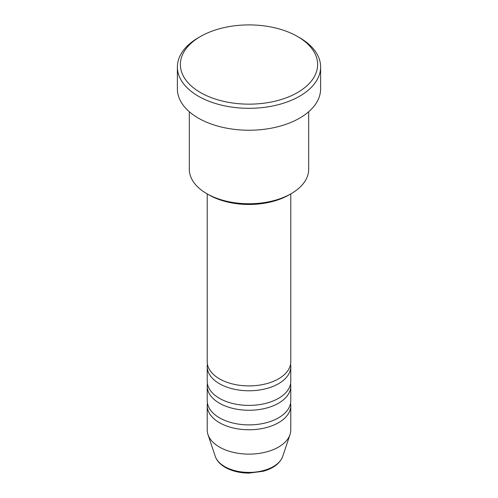 <?xml version="1.0" encoding="UTF-8"?>
<svg xmlns="http://www.w3.org/2000/svg" width="498" height="498" viewBox="0 0 498 498"><rect width="100%" height="100%" fill="white"/><g stroke="black" fill="none" stroke-linecap="round" stroke-linejoin="round"><path stroke-width="0.75" d="M207.224 193.909L207.224 361.785A41.776 24.122 0 0 0 219.456 378.841A41.776 24.122 0 0 0 264.986 384.064A41.776 24.122 0 0 0 290.776 361.785L290.776 193.909M207.436 364.219A41.776 24.122 0 0 0 207.224 366.659A41.776 24.122 0 0 0 219.456 383.709A41.776 24.122 0 0 0 264.986 388.938A41.776 24.122 0 0 0 290.776 366.659A41.776 24.122 0 0 0 290.564 364.219M207.224 366.659L207.224 381.275A41.776 24.122 0 0 0 219.456 398.332A41.776 24.122 0 0 0 264.986 403.561A41.776 24.122 0 0 0 290.776 381.275L290.776 366.659M207.436 383.709A41.776 24.122 0 0 0 207.224 386.149A41.776 24.122 0 0 0 219.456 403.206A41.776 24.122 0 0 0 264.986 408.435A41.776 24.122 0 0 0 290.776 386.149A41.776 24.122 0 0 0 290.564 383.709M207.224 386.149L207.224 400.766A41.776 24.122 0 0 0 219.456 417.822A41.776 24.122 0 0 0 264.986 423.051A41.776 24.122 0 0 0 290.776 400.766L290.776 386.149M207.436 403.206A41.776 24.122 0 0 0 207.224 405.64A41.776 24.122 0 0 0 219.456 422.696A41.776 24.122 0 0 0 264.986 427.925A41.776 24.122 0 0 0 290.776 405.64A41.776 24.122 0 0 0 290.564 403.206M291.199 193.66L289.095 194.88A56.697 32.737 180 0 1 208.911 194.88L206.801 193.66A59.685 34.455 0 0 0 291.199 193.66A59.685 34.455 0 0 0 308.685 169.295L308.685 111.745M200.47 92.547A68.637 39.628 0 0 0 297.53 92.547A68.637 39.628 0 0 0 297.53 36.51A68.637 39.628 0 0 0 297.53 36.503L299.64 37.724A71.619 41.346 180 0 1 320.619 66.962A71.619 41.346 180 0 1 276.409 105.165A71.619 41.346 180 0 1 198.36 96.201A71.619 41.346 180 0 1 177.381 66.962A71.619 41.346 180 0 1 198.36 37.724L200.47 36.51A68.637 39.628 0 0 0 200.47 92.547M177.381 66.962L177.381 88.893A71.619 41.346 0 0 0 198.36 118.132A71.619 41.346 0 0 0 276.409 127.09A71.619 41.346 0 0 0 320.619 88.893L320.619 66.962M207.224 405.64L207.224 430.004A41.776 24.122 0 0 0 207.977 434.573A41.776 24.122 0 0 0 219.456 447.061A41.776 24.122 0 0 0 261.245 453.068A41.776 24.122 0 0 0 290.023 434.573A41.776 24.122 0 0 0 290.776 430.004L290.776 405.64M299.64 37.724L297.53 36.51A68.637 39.628 0 0 0 200.47 36.51M189.315 111.745L189.315 169.295A59.685 34.455 0 0 0 206.801 193.66L208.905 194.88A56.697 32.737 180 0 1 208.905 194.88M224.691 466.595A34.374 19.845 0 0 0 259.072 471.538A34.374 19.845 0 0 0 282.752 456.324C279.988 463.42 273.452 468.406 263.137 471.282L248.938 473.1C239.831 473.025 231.931 471.12 225.239 467.373C220.153 464.435 216.817 460.756 215.248 456.324A34.374 19.845 0 0 0 224.691 466.595M282.752 456.324L290.023 434.573M215.248 456.324L207.977 434.573"/></g></svg>
